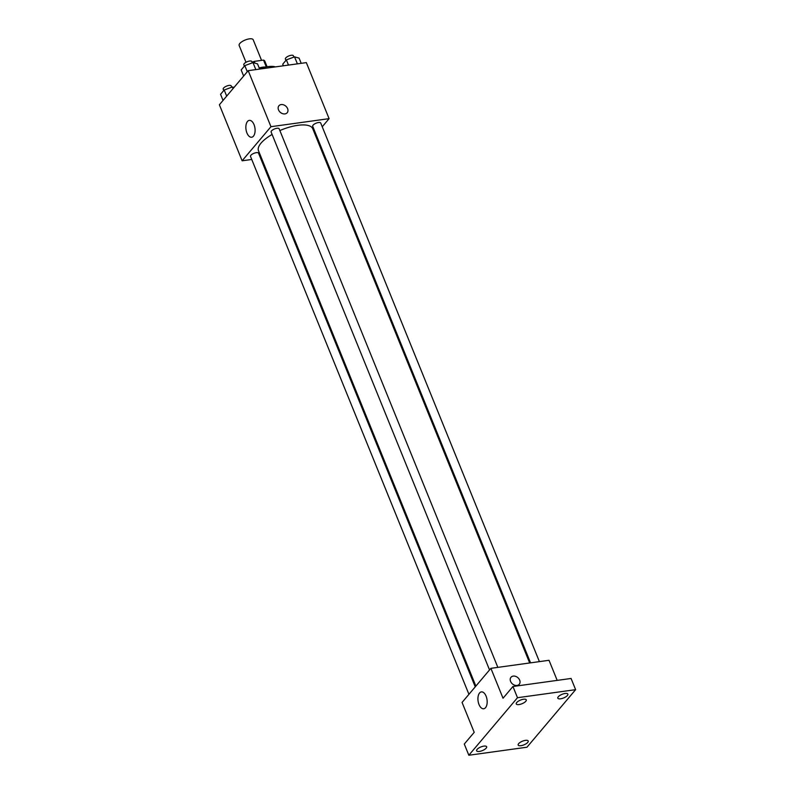 <?xml version="1.0" encoding="UTF-8"?>
<svg xmlns="http://www.w3.org/2000/svg" width="795" height="795" viewBox="0 0 795 795"><rect width="100%" height="100%" fill="white"/><g stroke="black" fill="none" stroke-linecap="round" stroke-linejoin="round"><path stroke-width="1.19" d="M261.565 60.38L253.198 39.75A7.582 2.763 157.9 0 0 245.128 40.038A7.582 2.763 157.9 0 0 239.156 45.454L245.993 62.298M254.927 63.143L254.211 61.394A10.285 3.756 157.9 0 0 252.154 62.298M254.211 61.394L263.533 60.102A10.285 3.756 157.9 0 1 264.805 61.145A10.285 3.756 157.9 0 1 264.854 61.275M259.19 67.982A10.822 3.945 -22.1 0 1 265.56 67.038M266.295 66.899L263.533 60.102M275.398 66.899A19.487 7.105 157.9 0 0 259.508 68.748M251.747 159.467L242.127 160.789L219.38 104.761L248.199 70.666L306.333 62.616L329.09 118.654L322.223 126.773M315.913 134.236L315.277 134.991M529.669 662.98L312.733 128.711A29.266 10.673 157.9 0 0 279.87 130.559M272.099 134.454A29.266 10.673 157.9 0 0 258.494 150.732L475.877 686.105M242.127 160.789L270.956 126.693L329.09 118.654M261.485 158.116L260.591 158.235M497.849 667.383L279.144 128.78A4.333 1.58 157.9 0 0 274.533 128.949A4.333 1.58 157.9 0 0 271.125 132.04L489.541 669.947M539.407 661.629L320.713 123.026A4.333 1.58 157.9 0 0 316.102 123.195A4.333 1.58 157.9 0 0 312.683 126.286L530.563 662.851M468.931 694.323L250.505 156.416A4.333 1.58 -22.1 0 1 252.134 154.25A4.333 1.58 -22.1 0 1 256.318 152.66A4.333 1.58 -22.1 0 1 258.534 153.157L475.241 686.85M270.956 126.693L248.199 70.666M246.937 132.994A8.516 4.522 82.1 0 1 249.312 120.373A8.516 4.522 82.1 0 1 254.957 128.184A8.516 4.522 82.1 0 1 251.637 137.237A8.516 4.522 82.1 0 1 246.937 132.994M278.926 105.745A5.416 4.134 -139.8 0 1 281.162 104.572A5.416 4.134 -139.8 0 1 286.836 107.255A5.416 4.134 -139.8 0 1 287.194 112.731A5.416 4.134 -139.8 0 1 280.387 112.403A5.416 4.134 -139.8 0 1 278.926 105.745A5.416 4.134 -139.8 0 1 281.162 104.572A5.416 4.134 -139.8 0 1 286.826 107.255A5.416 4.134 -139.8 0 1 287.184 112.741M468.841 755.25L517.485 697.712L575.62 689.663L526.976 747.211L468.841 755.25L464.29 744.041L474.208 732.324L462.064 702.442L490.893 668.337L549.027 660.297L557.186 680.381M575.62 689.663L571.068 678.463L512.944 686.502L517.485 697.712M490.893 668.337L503.026 698.229L512.944 686.502M479.007 704.519A8.516 4.522 82.1 0 1 481.382 691.898A8.516 4.522 82.1 0 1 487.027 699.709A8.516 4.522 82.1 0 1 483.718 708.762A8.516 4.522 82.1 0 1 479.007 704.519M510.996 677.28A5.416 4.134 -139.8 0 1 513.232 676.098A5.416 4.134 -139.8 0 1 518.906 678.791A5.416 4.134 -139.8 0 1 519.264 684.266A5.416 4.134 -139.8 0 1 512.457 683.929A5.416 4.134 -139.8 0 1 510.996 677.27A5.416 4.134 -139.8 0 1 513.232 676.098A5.416 4.134 -139.8 0 1 518.906 678.791A5.416 4.134 -139.8 0 1 519.264 684.266M525.813 701.26A5.416 1.978 -22.1 0 1 520.477 704.251A5.416 1.978 -22.1 0 1 516.253 703.933A5.416 1.978 -22.1 0 1 516.73 702.522A5.416 1.978 -22.1 0 1 522.057 699.54A5.416 1.978 -22.1 0 1 526.28 699.858A5.416 1.978 -22.1 0 1 525.813 701.26M486.172 748.145A5.416 1.978 -22.1 0 1 480.846 751.126A5.416 1.978 -22.1 0 1 476.612 750.808A5.416 1.978 -22.1 0 1 477.089 749.407A5.416 1.978 -22.1 0 1 482.426 746.426A5.416 1.978 -22.1 0 1 486.649 746.744A5.416 1.978 -22.1 0 1 486.172 748.145M527.741 742.401A5.416 1.978 -22.1 0 1 522.404 745.382A5.416 1.978 -22.1 0 1 518.181 745.064A5.416 1.978 -22.1 0 1 518.658 743.653A5.416 1.978 -22.1 0 1 523.985 740.672A5.416 1.978 -22.1 0 1 528.208 740.99A5.416 1.978 -22.1 0 1 527.741 742.401M567.382 695.516A5.416 1.978 -22.1 0 1 562.045 698.497A5.416 1.978 -22.1 0 1 557.822 698.179A5.416 1.978 -22.1 0 1 558.289 696.768A5.416 1.978 -22.1 0 1 563.625 693.787A5.416 1.978 -22.1 0 1 567.849 694.105A5.416 1.978 -22.1 0 1 567.382 695.516M223.037 100.428L220.553 94.317L224.2 90.014L232.379 86.983L234.018 87.44M233.034 88.603L232.379 86.983M226.674 96.125L224.2 90.014M231.752 87.212L231.226 85.92A4.333 1.58 157.9 0 0 226.625 86.089A4.333 1.58 157.9 0 0 223.206 89.179L223.753 90.531M243.648 76.052L241.163 69.94L244.81 65.627L252.989 62.596L257.52 63.868L259.637 69.085M255.831 69.612L252.989 62.596M247.295 71.749L244.81 65.627M252.363 62.835L251.846 61.543A4.333 1.58 157.9 0 0 247.235 61.712A4.333 1.58 157.9 0 0 243.817 64.802L244.363 66.154M283.388 65.796L282.732 64.186L286.379 59.883L294.557 56.852L299.089 58.124L301.206 63.332M297.4 63.858L294.557 56.852M288.486 65.091L286.379 59.883M293.931 57.081L293.405 55.789A4.333 1.58 157.9 0 0 288.804 55.958A4.333 1.58 157.9 0 0 285.385 59.049L285.932 60.4M267.08 66.76L264.805 61.145"/></g></svg>

